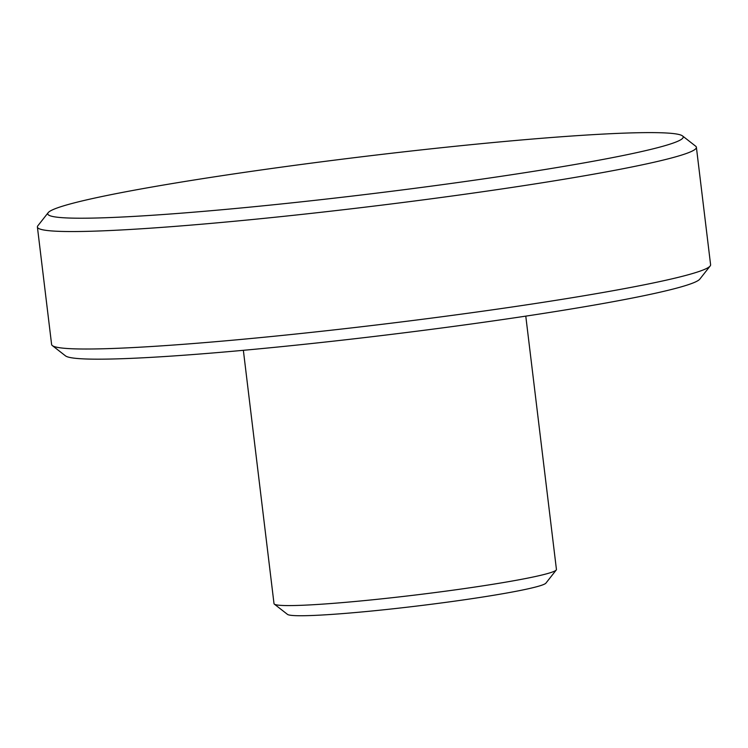 <?xml version="1.0" encoding="UTF-8"?>
<svg xmlns="http://www.w3.org/2000/svg" width="748" height="748" viewBox="0 0 748 748"><rect width="100%" height="100%" fill="white"/><g stroke="black" fill="none" stroke-linecap="round" stroke-linejoin="round"><path stroke-width="1.12" d="M682.503 135.912L695.668 146.197A331.897 19.644 173.1 0 1 696.388 147.281A331.897 19.644 173.1 0 1 622.336 168.861A331.897 19.644 173.1 0 1 257.546 219.014A331.897 19.644 173.1 0 1 37.4 227.027A331.897 19.644 173.1 0 1 37.839 225.803L48.171 212.675A320.041 18.943 173.1 0 1 363.191 156.603A320.041 18.943 173.1 0 1 682.503 135.912A320.041 18.943 173.1 0 1 611.789 157.763A320.041 18.943 173.1 0 1 251.188 207A320.041 18.943 173.1 0 1 48.171 212.675M696.388 147.281L710.6 264.755A331.897 19.644 173.1 0 1 710.161 265.979A331.897 19.644 173.1 0 1 636.548 286.325A331.897 19.644 173.1 0 1 281.033 335.553A331.897 19.644 173.1 0 1 52.332 345.585A331.897 19.644 173.1 0 1 51.612 344.501L37.4 227.027M710.161 265.979L699.829 279.107A320.041 18.943 173.1 0 1 628.853 298.723A320.041 18.943 173.1 0 1 286.026 346.193A320.041 18.943 173.1 0 1 65.497 355.87L52.332 345.585M525.779 316.133L556.437 569.462A142.242 8.424 173.1 0 1 556.25 569.995A142.242 8.424 173.1 0 1 524.703 578.709A142.242 8.424 173.1 0 1 372.336 599.812A142.242 8.424 173.1 0 1 274.32 604.113A142.242 8.424 173.1 0 1 274.011 603.645L243.362 350.316M556.25 569.995L545.918 583.122A130.386 7.723 173.1 0 1 516.999 591.116A130.386 7.723 173.1 0 1 377.329 610.452A130.386 7.723 173.1 0 1 287.484 614.389L274.32 604.113"/></g></svg>
